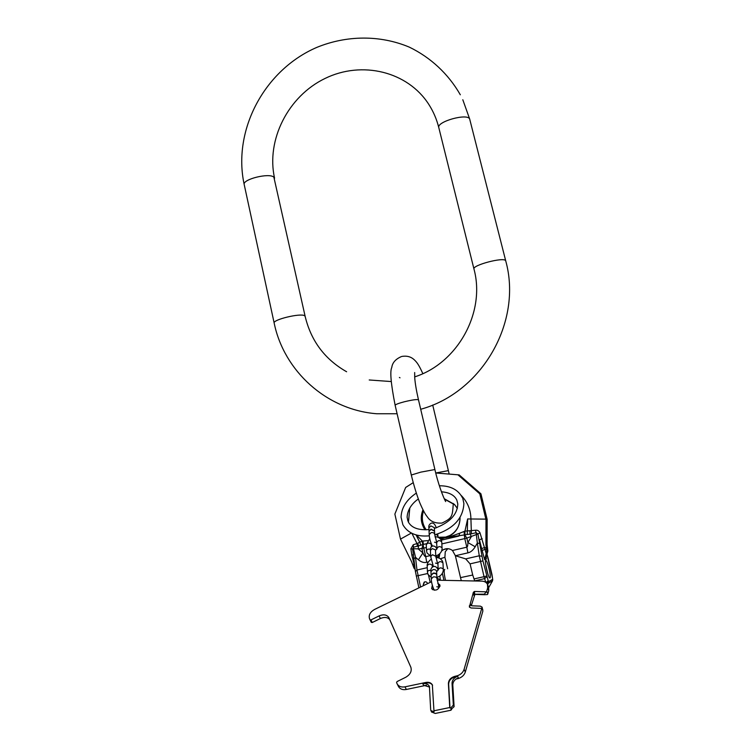 <?xml version="1.0" encoding="UTF-8"?>
<svg xmlns="http://www.w3.org/2000/svg" width="751" height="751" viewBox="0 0 751 751"><rect width="100%" height="100%" fill="white"/><g stroke="black" fill="none" stroke-linecap="round" stroke-linejoin="round"><path stroke-width="1.13" d="M389.76 619.613C387.544 617.181 384.428 616.815 380.391 618.524L379.105 615.923C383.479 614.121 386.699 614.637 388.783 617.472L410.835 667.188C412.027 671.169 410.328 674.529 405.737 677.271L397.091 681.551L396.566 682.565L397.288 684.152C398.903 686.545 401.475 687.437 404.996 686.836L425.901 682.443C428.859 681.936 430.999 682.725 432.332 684.799L433.956 710.784L449.746 707.536L448.394 683.617C448.6 679.984 450.76 677.562 454.853 676.341L457.406 675.75C460.842 674.52 463.067 672.38 464.099 669.329L481.738 608.413L471.065 607.981L469.384 607.024L473.355 592.361L474.416 591.45L486.395 591.854L486.723 591.197L487.821 593.891L487.493 594.548L484.451 594.717L474.566 594.388M379.105 615.923L370.947 619.922L369.999 619.772L369.501 618.608C368.525 615.031 370.205 611.981 374.524 609.474L431.581 581.687M437.138 580.194L481.795 581.124C484.573 581.274 486.47 582.354 487.483 584.362L487.681 587.902L486.723 591.197M432.323 585.207L431.647 588.69C435.355 591.225 438.133 590.239 439.992 585.733L439.739 584.757L437.73 583.283M439.955 586.362L438.481 585.846M433.252 588.174L432.604 589.713M474.904 594.388L471.318 605.663M487.624 584.691L488.582 587.047L488.77 590.586L487.821 593.891M380.391 618.524L372.252 622.513L371.304 622.372L369.999 619.782L371.304 622.372M426.512 685.241L406.319 689.474C402.799 690.075 400.236 689.174 398.631 686.789L398.312 686.161M450.985 709.639L451.013 710.211L435.261 713.45L431.59 711.986M456.092 679.026L458.213 678.575L457.969 678.04C454.59 679.533 452.862 681.833 452.797 684.94L454.102 706.682L450.76 709.676L451.013 710.211M482.142 607.249L482.865 611.098L465.31 672.014C464.287 675.065 462.062 677.205 458.636 678.435L458.213 678.575M481.738 608.413L482.095 607.137L480.377 606.151L472.097 605.822L470.417 604.865L470.342 603.72L469.497 607.221M486.395 591.854L484.235 594.182L484.451 594.717M473.355 592.361L473.815 595.233L474.36 594.445M470.99 605.503L470.342 603.72M450.872 707.893L449.999 708.071L448.638 684.152C448.854 680.519 451.004 678.097 455.106 676.886L457.237 676.435C453.848 677.928 452.121 680.228 452.046 683.335L453.341 705.076L450.872 707.893L451.633 709.498M433.956 710.784L434.219 711.319L433.355 711.497L430.905 710.587L430.67 709.751L429.431 686.508M425.901 682.443L426.155 682.969L422.794 683.682C425.733 683.185 427.863 683.964 429.196 686.02M426.155 682.969C429.103 682.471 431.243 683.25 432.576 685.306L432.332 684.799M422.794 683.682L423.564 685.269L429.628 687.099M449.746 707.536L449.999 708.071M457.237 676.435L456.993 675.9M473.402 594.257L484.235 594.182M431.121 575.257L433.12 573.126C435.195 572.872 436.415 573.454 436.782 574.872L436.782 575.013M433.139 573.435C435.214 573.182 436.434 573.755 436.8 575.172L436.979 578.674C436.613 577.256 435.392 576.674 433.308 576.928L431.281 578.89L431.121 575.397L433.139 573.435M429.056 531.201L430.98 529.108L434.5 530.966M430.999 529.389L434.519 531.117L434.688 534.346C434.331 532.938 433.158 532.365 431.149 532.619L429.206 534.562L429.056 531.332L430.999 529.389M411.36 533.06L400.499 539.105L411.614 561.767L413.97 568.085L415.143 569.399M400.499 539.105L394.866 514.078L405.662 487.465L413.21 482.658M435.74 472.989L459.19 474.904L480.931 493.811L487.155 519.41L487.099 544.278L485.916 544.672L485.981 519.626L487.155 519.41M435.73 472.961L459.19 474.904M457.932 474.82L479.805 493.848L480.931 493.811M479.805 493.848L485.981 519.626M487.099 544.278L487.831 551.018L486.826 551.403L485.916 544.672M484.911 557.674L486.207 557.148L486.385 559.007L484.658 559.739L486.207 553.581L484.442 547.563L486.329 547.836M486.826 551.403L486.207 553.581M487.831 551.018L486.207 557.148M486.535 549.385L485.015 549.169L482.198 550.586L481.673 548.596L484.442 547.563L479.973 532.759C478.885 530.722 477.345 529.896 475.374 530.272L464.935 531.154L459.706 533.21C450.196 536.721 445.334 538.223 445.108 537.725L440.415 538.918M487.155 583.752L488.263 583.264L488.432 581.696L482.921 560.884L477.918 533.97L466.84 538.12L464.691 534.89L464.681 531.229M485.784 560.471C484.188 560.622 488.3 578.261 489.868 577.97L489.981 577.941C491.52 577.566 487.437 560.171 485.878 560.462L485.784 560.471M486.93 583.433L488.432 581.696L492.694 579.303L492.525 580.833L488.76 587.507L492.525 580.833L488.263 583.264L487.643 584.747M492.459 580.964L492.75 579.706M414.017 558.8L415.519 557.317L416.965 570.018L420.541 586.972M420.851 545.235L419.715 542.194L417.8 543.245L418.514 546.071L418.194 548.906L421.912 548.53L423.076 544.55L413.454 547.244L412.599 549.122L413.472 548.681L415.519 557.317L418.429 559.814L422.926 552.924L421.912 548.53L423.742 548.108L422.362 541.086L416.448 535.022M428.342 561.945L426.728 562.311L425.723 556.651C425.057 556.838 424.127 555.599 422.926 552.924L418.194 548.906L413.472 548.681L413.266 544.719L410.881 548.793L412.599 549.122L413.519 554.961M413.444 554.811L411.82 554.989L414.984 567.953M410.881 548.793L411.82 554.989M414.496 563.654L412.693 564.733M414.693 565.334L413.238 566.188M480.058 543.593L477.336 543.057L476.134 532.684L471.421 533.839L470.915 518.988L485.859 519.129M479.973 532.759L477.918 533.97L476.134 532.684L475.374 530.272M471.421 533.839L470.079 534.102L471.365 536.59L467.892 542.541C467.864 545.508 467.507 547.057 466.812 547.188L464.775 538.598L466.84 538.12L467.892 542.541L475.195 546.756C473.092 550.23 470.661 552.267 467.92 552.867L455.388 555.74L452.477 550.492C449.53 548.361 446.46 548.108 443.297 549.723L446.911 548.671M469.891 531.126L470.079 534.102L467.235 534.459L467.638 518.941L464.935 531.154L464.972 534.834L464.334 534.947L464.127 531.436M467.235 534.459L464.972 534.834M481.673 548.596L479.429 539.744L482.198 538.73M474.707 580.908L472.726 575.022L460.523 577.622L461.245 580.514M482.921 560.884L470.079 563.87L465.714 558.885L455.388 555.74M455.425 556.003L460.523 577.622M439.851 553.562L439.016 558.124M441.635 550.981L443.297 549.723M447.652 568.76L444.902 557.27L445.259 551.76L447.793 548.681M442.348 573.342L443.897 579.997M444.752 569.427L444.667 569.446C443.813 570.507 444.076 574.046 445.456 580.044M428.549 575.294L430.163 582.288M470.079 563.87L472.726 575.022M423.648 585.451L423.245 584.578L424.174 582.147C425.733 581.434 426.859 581.894 427.563 583.536M426.728 562.311C424.043 562.968 421.273 562.133 418.429 559.814M426.324 543.724L423.414 544.456L422.944 541.02L422.362 541.086M422.822 544.616L422.1 541.133L419.715 542.194L416.073 534.919M417.415 546.381L417.012 543.574L413.266 544.719M417.8 543.245L417.012 543.574L411.905 533.341M441.879 543.902L464.775 538.598L464.334 534.947L445.108 537.725M441.259 540.176L458.899 536.083L459.706 533.21M427.676 540.636L422.944 541.02M423.508 510.887C421.18 517.608 422.043 523.907 426.108 529.793C422.175 524.114 421.245 517.993 423.32 511.431L423.433 511.224C421.339 517.833 422.25 524.029 426.164 529.793M436.406 534.402L437.936 536.036L438.002 537.303L445.521 537.115L449.765 535.557C456.232 531.905 459.659 526.282 460.053 518.688M444.442 499.105L454.608 504.71L457.368 508.399M445.559 537.106L438.002 537.275M424.672 527.39C422.034 522.133 421.621 516.744 423.433 511.224L423.32 511.431M423.789 585.386L423.386 584.513L424.634 581.912M485.747 564.968L487.85 573.924M420.701 409.267C482.095 392.576 522.658 321.813 505.742 260.926L505.639 260.691C504.071 256.786 472.163 265.15 473.956 268.98C485.775 312.153 457.819 363.099 414.665 376.899M505.733 260.897L469.675 119.024C467.563 112.95 436.491 121.634 438.8 127.623L438.819 127.689M244.225 184.652L244.188 184.493C242.442 179.254 269.365 172.617 273.871 177.18L305.131 316.284M274.181 323.099L274.153 322.996C272.81 319.644 300.344 312.998 304.502 315.673L305.15 316.378C311.027 340.916 324.845 359.372 346.615 371.754M432.707 405.024L448.375 470.633L435.815 472.97M395.148 405.315L395.139 405.277C395.467 404.479 398.556 403.306 404.395 401.757C412.609 399.795 417.303 399.166 418.485 399.861C416.43 390.952 415.172 383.554 414.721 377.687L414.674 372.534M453.313 503.47C452.309 516.294 452.712 517.908 441.935 523.072C435.148 523.503 430.285 521.429 427.347 516.866C425.282 514.454 422.747 509.713 419.734 502.635C416.702 494.881 413.885 485.672 411.304 475.017L420.813 472.135L434.895 469.535L418.485 399.861M488.77 590.586L487.681 587.902M482.837 609.887L482.161 608.272M465.31 672.014L464.099 669.329M473.815 595.233L474.482 595.036M469.319 605.869L469.544 606.404M433.355 711.497L434.134 713.093M453.341 705.076L454.102 706.682M452.797 684.94L452.046 683.335M458.636 678.435L457.406 675.75M454.853 676.341L455.106 676.886M448.394 683.617L448.638 684.152M404.996 686.836L406.319 689.474M370.947 619.922L372.252 622.513M474.416 591.45L474.698 594.379M431.102 575.088L430.943 571.614L432.951 569.652C435.026 569.399 436.237 569.981 436.603 571.398L436.782 574.872M439.814 576.026L440.33 579.875L436.951 578.12M431.403 544.165L431.168 544.222C429.084 542.504 427.45 542.72 426.258 544.869L426.521 550.868C426.953 549.281 428.248 548.746 430.407 549.272M436.866 542.898L436.763 542.457C437.955 540.279 439.588 540.053 441.682 541.79L441.419 540.532M436.5 542.147L437.082 548.446C438.274 546.268 439.926 546.043 442.029 547.779L441.785 542.222M435.392 549.779L432.21 548.615L430.407 550.399L430.689 556.51L432.501 554.717L435.796 556.303L437.589 563.616L435.514 563.109M436.002 555.89L438.668 557.542L438.321 554.782M432.567 564.893L432.182 565.268C430.06 563.541 428.389 563.757 427.178 565.916L427.45 572.149C427.751 570.741 428.915 570.15 430.933 570.394M437.993 563.945L437.889 563.494C439.1 561.307 440.771 561.081 442.902 562.818L442.611 561.476M437.307 562.997L437.889 563.494L438.218 569.718C439.438 567.531 441.119 567.305 443.259 569.051L443.006 563.259M429.046 531.051L428.896 527.85L430.83 525.907L434.341 527.624L434.51 530.835M492.543 578.298L486.948 554.135M486.16 557.955L486.385 559.007M482.198 550.586L484.658 559.739M416.242 576.064L427.676 573.52M415.444 571.502L416.965 570.018L427.253 567.672M408.46 522.245L409.811 507.948M461.17 495.425C467.544 501.931 470.793 509.788 470.915 518.988L467.638 518.941M482.011 556.303L479.269 555.787L477.336 543.057L475.195 546.756M486.545 576.026L484.029 576.684L479.269 555.787L465.714 558.885M486.761 576.806L484.583 578.645L484.029 576.684L474.369 578.861M485.859 582.391L484.583 578.645L474.726 580.861M488.103 580.758L486.075 582.56M440.339 558.772L444.902 557.27M467.92 552.867L466.812 547.188L452.477 550.492M429.825 555.702L425.723 556.651L423.742 548.108L426.371 547.498M432.304 546.127L431.356 546.343M444.263 498.73L454.468 504.428L457.378 508.352L454.608 504.71M460.053 518.481L460.034 517.533L460.053 518.481C459.405 528.441 454.439 534.834 445.146 537.669L439.513 538.11M445.099 537.744L440.706 539.274M422.963 509.835C420.156 516.819 420.832 523.485 424.991 529.821M491.905 574.102L492.6 578.664M488.225 558.622L491.961 574.459M462.804 99.742L469.797 119.353M473.956 268.98L438.8 127.623C436.688 119.231 433.355 111.495 428.802 104.398C407.709 71.467 362.038 60.38 325.108 78.423C288.055 96.222 266.014 140.061 274.566 178.184M460.316 94.776C448.385 73.936 430.67 57.47 409.314 47.135C380.137 34.865 346.587 35.184 316.762 47.416C264.436 69.927 232.378 130.167 244.188 184.493L274.153 322.996C283.916 371.041 326.497 409.849 376.636 413.745L397.101 413.745M369.22 379.978L391.215 381.555M422.841 373.623C418.673 364.47 416.843 362.226 414.233 359.767C411.032 356.753 406.967 355.627 402.029 356.396M445.672 501.574C443.071 497.106 437.786 482.602 434.895 469.535M449.164 474.069L448.375 470.642M401.466 356.547C395.627 359.062 392.397 362.695 391.787 367.464C389.807 371.219 390.924 383.827 395.139 405.277L411.304 475.017M399.382 377.453L400.011 377.819M462.869 498.805L463.893 503.499C463.132 518.453 453.407 528.911 434.726 534.853M434.378 528.441C449.596 522.818 457.397 514.632 457.791 503.912L456.843 500.119C454.477 495.181 449.342 492.412 441.438 491.811M418.345 498.993C414.27 501.734 407.596 507.939 407.108 517.12L407.887 521.016M416.307 493.107C406.479 499.762 401.4 507.807 401.053 517.223L402.874 524.724C407.849 533.238 416.664 536.937 429.309 535.838M408.3 521.945C411.529 527.85 418.42 530.384 428.971 529.549M462.503 497.904C458.298 489.765 450.591 485.719 439.373 485.775M430.905 710.587L431.694 712.183M397.288 684.152L398.631 686.789M389.027 617.97L388.783 617.472M433.458 566.536C431.374 567.503 430.53 569.202 430.943 571.614M436.472 570.863L436.603 571.398M438.143 570.159C437.12 567.371 435.618 566.151 433.627 566.498M434.191 590.239C432.304 585.911 431.327 582.128 431.281 578.89M436.81 586.747L439.072 587.291L436.979 578.674M441.297 540.251C439.682 537.744 437.589 536.608 435.007 536.852M429.769 538.636L426.258 544.869M430.67 556.031L427.056 553.018L426.521 550.868M437.082 548.446L435.496 550.492M431.271 544.682L431.374 546.737M442.132 548.221C441.935 551.957 439.814 554.538 435.777 555.965M432.764 545.986C434.904 545.968 436.256 547.066 436.8 549.263M438.687 558.021L438.668 557.542M437.044 568.056L438.096 567.352M435.477 550.192L435.796 556.303M430.407 550.399C430.06 548.305 430.802 546.841 432.623 546.015M433.393 566.554L430.689 556.51M442.47 561.166C440.734 558.547 438.556 557.383 435.946 557.693M431.027 559.317C428.192 561.607 426.915 563.804 427.178 565.916M431.205 577.331L428.023 574.431L427.45 572.149M438.218 569.718L436.631 571.84M432.285 565.728L432.351 567.08M443.362 569.493C443.174 573.332 441.025 575.979 436.922 577.444M431.271 523.156C429.253 524.226 428.464 525.794 428.896 527.85M437.936 536.036L437.72 533.999M436.237 527.869C435.129 524.236 433.524 522.649 431.421 523.118M432.416 546.08C430.436 542.175 429.375 538.336 429.206 534.562M434.557 542.203L436.772 542.738L434.688 534.346M435.955 547.573L437.007 547.038M418.88 587.789L415.359 571.248L413.116 552.623M488.244 558.631L486.986 554.154"/></g></svg>
